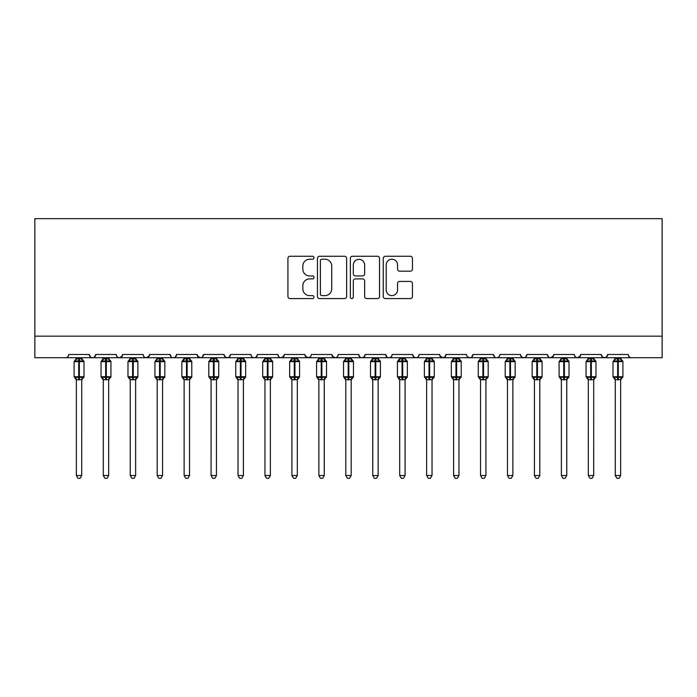 <?xml version="1.0" encoding="UTF-8"?>
<svg xmlns="http://www.w3.org/2000/svg" width="697" height="697" viewBox="0 0 697 697"><rect width="100%" height="100%" fill="white"/><g stroke="black" fill="none" stroke-linecap="round" stroke-linejoin="round"><path stroke-width="1.05" d="M314.007 257.742A1.481 1.481 0 0 0 312.526 256.261L290.048 256.261A2.117 2.117 0 0 0 287.931 258.369L287.931 296.46A2.117 2.117 0 0 0 290.048 298.577L312.526 298.577A1.481 1.481 0 0 0 314.007 297.096A1.481 1.481 0 0 0 312.526 295.615L309.616 295.615A6.77 6.77 0 0 1 302.846 288.846L302.846 285.665A6.77 6.77 0 0 1 309.616 278.896L312.526 278.896A1.481 1.481 0 0 0 314.007 277.415A1.481 1.481 0 0 0 312.526 275.934L309.616 275.934A6.77 6.77 0 0 1 302.846 269.164L302.846 265.993A6.77 6.77 0 0 1 309.616 259.223L312.526 259.223A1.481 1.481 0 0 0 314.007 257.742M410.341 271.177A2.117 2.117 0 0 0 412.458 269.059L412.458 258.369A2.117 2.117 0 0 0 410.341 256.261L385.371 256.261A2.117 2.117 0 0 0 383.254 258.369L383.254 296.46A2.117 2.117 0 0 0 385.371 298.577L410.341 298.577A2.117 2.117 0 0 0 412.458 296.46L412.458 283.557A2.117 2.117 0 0 0 410.341 281.44L399.651 281.44A2.117 2.117 0 0 0 397.534 283.557L397.534 289.952A5.663 5.663 0 0 1 391.88 295.615A5.663 5.663 0 0 1 386.216 289.952L386.216 264.877A5.663 5.663 0 0 1 391.88 259.223A5.663 5.663 0 0 1 397.534 264.877L397.534 269.059A2.117 2.117 0 0 0 399.651 271.177L410.341 271.177M34.85 336.163L662.15 336.163L662.15 218.675L34.85 218.675L34.85 357.718L65.57 357.718C67.287 357.779 68.358 356.698 68.803 354.485L89.277 354.485L90.462 356.977M346.644 258.369A2.117 2.117 0 0 0 344.536 256.261L319.566 256.261A2.117 2.117 0 0 0 317.449 258.369L317.449 296.46A2.117 2.117 0 0 0 319.566 298.577L344.536 298.577A2.117 2.117 0 0 0 346.644 296.46L346.644 258.369M352.464 256.261L377.434 256.261A2.117 2.117 0 0 1 379.551 258.369L379.551 296.46A2.117 2.117 0 0 1 377.434 298.577L366.753 298.577A2.117 2.117 0 0 1 364.636 296.46L364.636 281.013A2.117 2.117 0 0 0 362.518 278.896L355.426 278.896A2.117 2.117 0 0 0 353.318 281.013L353.318 297.096A1.481 1.481 0 0 1 351.837 298.577A1.481 1.481 0 0 1 350.356 297.096L350.356 258.369A2.117 2.117 0 0 1 352.464 256.261M65.57 357.718C67.287 357.779 68.358 356.698 68.803 354.485A3.232 3.232 0 0 1 65.57 357.718L92.518 357.718C90.802 357.779 89.721 356.698 89.277 354.485A3.232 3.232 0 0 0 92.518 357.718A3.232 3.232 0 0 0 95.75 354.485L116.225 354.485A3.232 3.232 0 0 0 119.457 357.718A3.232 3.232 0 0 0 122.689 354.485L143.173 354.485A3.232 3.232 0 0 0 146.405 357.718A3.232 3.232 0 0 0 149.637 354.485L170.12 354.485A3.232 3.232 0 0 0 173.353 357.718A3.232 3.232 0 0 0 176.585 354.485L197.068 354.485A3.232 3.232 0 0 0 200.3 357.718A3.232 3.232 0 0 0 203.533 354.485L224.007 354.485A3.232 3.232 0 0 0 227.239 357.718A3.232 3.232 0 0 0 230.48 354.485L250.955 354.485A3.232 3.232 0 0 0 254.187 357.718A3.232 3.232 0 0 0 257.42 354.485L277.903 354.485A3.232 3.232 0 0 0 281.135 357.718A3.232 3.232 0 0 0 284.367 354.485L304.85 354.485A3.232 3.232 0 0 0 308.083 357.718A3.232 3.232 0 0 0 311.315 354.485L331.789 354.485A3.232 3.232 0 0 0 335.03 357.718A3.232 3.232 0 0 0 338.263 354.485L358.737 354.485A3.232 3.232 0 0 0 361.97 357.718A3.232 3.232 0 0 0 365.211 354.485L385.685 354.485A3.232 3.232 0 0 0 388.917 357.718A3.232 3.232 0 0 0 392.15 354.485L412.633 354.485A3.232 3.232 0 0 0 415.865 357.718A3.232 3.232 0 0 0 419.097 354.485L439.58 354.485A3.232 3.232 0 0 0 442.813 357.718A3.232 3.232 0 0 0 446.045 354.485L466.52 354.485A3.232 3.232 0 0 0 469.761 357.718A3.232 3.232 0 0 0 472.993 354.485L493.467 354.485A3.232 3.232 0 0 0 496.7 357.718A3.232 3.232 0 0 0 499.932 354.485L520.415 354.485A3.232 3.232 0 0 0 523.647 357.718A3.232 3.232 0 0 0 526.88 354.485L547.363 354.485A3.232 3.232 0 0 0 550.595 357.718A3.232 3.232 0 0 0 553.827 354.485L574.311 354.485A3.232 3.232 0 0 0 577.543 357.718A3.232 3.232 0 0 0 580.775 354.485L601.25 354.485A3.232 3.232 0 0 0 604.482 357.718A3.232 3.232 0 0 0 607.723 354.485L628.197 354.485A3.232 3.232 0 0 0 631.43 357.718C629.713 357.779 628.642 356.698 628.197 354.485M607.723 354.485L606.538 356.977M601.25 354.485L602.435 356.977M580.775 354.485L579.59 356.977M94.565 356.977L95.75 354.485C95.306 356.698 94.226 357.779 92.518 357.718L577.543 357.718C575.827 357.779 574.746 356.698 574.311 354.485L574.912 356.359M553.827 354.485L552.643 356.977M553.479 355.949L550.595 357.718C548.879 357.779 547.798 356.698 547.363 354.485L548.539 356.977M521.565 356.96L523.647 357.718C525.364 357.779 526.444 356.698 526.88 354.485L525.704 356.977M520.415 354.485L521.6 356.977M499.932 354.485C499.496 356.698 498.416 357.779 496.7 357.718C494.983 357.779 493.912 356.698 493.467 354.485L494.652 356.977M467.678 356.96L469.761 357.718C471.468 357.779 472.549 356.698 472.993 354.485L471.808 356.977M446.045 354.485L444.86 356.977M439.58 354.485L440.757 356.977M412.633 354.485L413.809 356.977M392.15 354.485C391.714 356.698 390.634 357.779 388.917 357.718C387.201 357.779 386.129 356.698 385.685 354.485L386.87 356.977M365.211 354.485L364.026 356.977M364.052 356.96L361.97 357.718C360.262 357.779 359.182 356.698 358.737 354.485L359.922 356.977M331.789 354.485L332.974 356.977M304.85 354.485L306.027 356.977M284.367 354.485L283.191 356.977M250.955 354.485C251.399 356.698 252.471 357.779 254.187 357.718C255.904 357.779 256.984 356.698 257.42 354.485L256.243 356.977M225.166 356.96L227.239 357.718C228.956 357.779 230.036 356.698 230.48 354.485L229.296 356.977M224.007 354.485L225.192 356.977M197.417 355.949L200.3 357.718C202.017 357.779 203.088 356.698 203.533 354.485L202.348 356.977M197.068 354.485L198.244 356.977M171.296 356.977L170.12 354.485C170.556 356.698 171.636 357.779 173.353 357.718C175.069 357.779 176.141 356.698 176.585 354.485L175.4 356.977M149.637 354.485L148.461 356.977M122.689 354.485L121.513 356.977M662.15 336.163L662.15 357.718L604.482 357.718L606.564 356.96M116.225 354.485C116.669 356.698 117.741 357.779 119.457 357.718L122.341 355.949M143.173 354.485C143.617 356.698 144.688 357.779 146.405 357.718L149.289 355.949M277.903 354.485C278.338 356.698 279.419 357.779 281.135 357.718L284.019 355.949M305.199 355.949L308.083 357.718L310.165 356.96M332.147 355.949L335.03 357.718C336.738 357.779 337.818 356.698 338.263 354.485M413.783 356.96L415.865 357.718C417.581 357.779 418.662 356.698 419.097 354.485M439.929 355.949L442.813 357.718L444.895 356.96M602.4 356.96L604.482 357.718L577.543 357.718L580.427 355.949M321.892 259.223A1.481 1.481 0 0 0 320.411 260.704L320.411 294.134A1.481 1.481 0 0 0 321.892 295.615L324.959 295.615A6.77 6.77 0 0 0 331.728 288.846L331.728 265.993A6.77 6.77 0 0 0 324.959 259.223L321.892 259.223M364.636 264.982A5.663 5.663 0 0 0 358.972 259.328A5.663 5.663 0 0 0 353.318 264.982L353.318 273.816A2.117 2.117 0 0 0 355.426 275.934L362.518 275.934A2.117 2.117 0 0 0 364.636 273.816L364.636 264.982M76.348 379.63L76.348 379.63A2.37 2.257 180 0 0 75.102 377.643L75.564 376.946L78.717 377.704L78.717 376.737L79.362 376.737L79.362 360.68L82.516 361.438L83.291 360.637A1.08 1.08 0 0 1 83.997 361.647L74.082 361.647L74.082 376.737L78.717 376.737L78.717 360.68L75.564 361.438L75.102 360.741A2.37 2.257 -0 0 0 76.348 358.755L76.348 358.755M81.732 475.52L80.12 478.325L77.968 478.325L76.348 475.52L81.732 475.52L81.741 379.525L78.717 379.839L78.717 377.704L79.362 377.704L79.362 376.737L83.997 376.737A1.08 1.08 0 0 1 83.291 377.748L81.732 379.978M76.348 475.52L76.348 379.525L75.564 376.946M78.717 379.839L76.348 379.525M76.348 357.718L76.348 358.868L81.741 358.868L81.732 357.718M79.362 379.839L79.362 377.704L82.516 376.946L83.291 377.748M75.564 361.438L75.886 360.523M82.516 361.438L81.741 358.868M81.741 379.525L82.516 376.946M103.295 379.63L103.295 379.63A2.37 2.257 180 0 0 102.05 377.643L102.511 376.946L105.665 377.704L105.665 376.737L106.31 376.737L106.31 360.68L109.464 361.438L110.239 360.637A1.08 1.08 0 0 1 110.945 361.647L101.03 361.647L101.03 376.737L105.665 376.737L105.665 360.68L102.511 361.438L102.05 360.741A2.37 2.257 -0 0 0 103.295 358.755L103.295 358.755M108.68 475.52L107.068 478.325L104.907 478.325L103.295 475.52L108.68 475.52L108.68 379.525L105.665 379.839L105.665 377.704L106.31 377.704L106.31 376.737L110.945 376.737A1.08 1.08 0 0 1 110.239 377.748L108.68 379.978M103.295 475.52L103.295 379.621L102.511 376.946M105.665 379.839L103.287 379.525M103.295 357.718L103.287 358.868L108.68 358.868L108.68 357.718M106.31 379.839L106.31 377.704L109.464 376.946L110.239 377.748M102.511 361.438L102.825 360.523M109.464 361.438L108.68 358.868M108.68 379.525L109.464 376.946M130.234 379.63L130.234 379.63A2.37 2.257 180 0 0 128.997 377.643L129.459 376.946L132.613 377.704L132.613 376.737L133.258 376.737L133.258 360.68L136.412 361.438L137.187 360.637A1.08 1.08 0 0 1 137.893 361.647L127.978 361.647L127.978 376.737L132.613 376.737L132.613 360.68L129.459 361.438L128.997 360.741A2.37 2.257 -0 0 0 130.234 358.755L130.234 358.755M135.627 475.52L134.007 478.325L131.855 478.325L130.234 475.52L135.627 475.52L135.627 379.525L132.613 379.839L132.613 377.704L133.258 377.704L133.258 376.737L137.893 376.737A1.08 1.08 0 0 1 137.187 377.748L135.627 379.978M130.234 475.52L130.234 379.525L129.459 376.946M132.613 379.839L130.234 379.525M130.234 357.718L130.234 358.868L135.627 358.868L135.627 357.718M133.258 379.839L133.258 377.704L136.412 376.946L137.187 377.748M129.459 361.438L129.773 360.523M136.412 361.438L135.627 358.868M135.627 379.525L136.412 376.946M157.182 379.63L157.182 379.63A2.37 2.257 180 0 0 155.936 377.643L156.398 376.946L159.552 377.704L159.552 376.737L160.205 376.737L160.205 360.68L163.359 361.438L164.126 360.637A1.08 1.08 0 0 1 164.84 361.647L154.917 361.647L154.917 376.737L159.552 376.737L159.552 360.68L156.398 361.438L155.936 360.741A2.37 2.257 -0 0 0 157.182 358.755L157.182 358.755M162.575 475.52L160.955 478.325L158.803 478.325L157.182 475.52L162.575 475.52L162.575 379.525L159.552 379.839L159.552 377.704L160.205 377.704L160.205 376.737L164.84 376.737A1.08 1.08 0 0 1 164.126 377.748L162.575 379.978M157.182 475.52L157.182 379.525L156.398 376.946M159.552 379.839L157.182 379.525M157.182 357.718L157.182 358.868L162.575 358.868L162.575 357.718M160.205 379.839L160.205 377.704L163.359 376.946L164.126 377.748M156.398 361.438L156.72 360.523M163.359 361.438L162.575 358.868M162.575 379.525L163.359 376.946M184.13 379.63L184.13 379.63A2.37 2.257 180 0 0 182.884 377.643L183.346 376.946L186.5 377.704L186.5 376.737L187.144 376.737L187.144 360.68L190.298 361.438L191.074 360.637A1.08 1.08 0 0 1 191.78 361.647L181.865 361.647L181.865 376.737L186.5 376.737L186.5 360.68L183.346 361.438L182.884 360.741A2.37 2.257 -0 0 0 184.13 358.755L184.13 358.755M189.523 475.52L187.902 478.325L185.75 478.325L184.13 475.52L189.523 475.52L189.523 379.525L186.5 379.839L186.5 377.704L187.144 377.704L187.144 376.737L191.78 376.737A1.08 1.08 0 0 1 191.074 377.748L189.523 379.978M184.13 475.52L184.13 379.525L183.346 376.946M186.5 379.839L184.13 379.525M184.13 357.718L184.13 358.868L189.523 358.868L189.523 357.718M187.144 379.839L187.144 377.704L190.298 376.946L191.074 377.748M183.346 361.438L183.668 360.523M190.298 361.438L189.523 358.868M189.523 379.525L190.298 376.946M211.078 379.63L211.078 379.63A2.37 2.257 180 0 0 209.832 377.643L210.294 376.946L213.448 377.704L213.448 376.737L214.092 376.737L214.092 360.68L217.246 361.438L218.022 360.637A1.08 1.08 0 0 1 218.727 361.647L208.812 361.647L208.812 376.737L213.448 376.737L213.448 360.68L210.294 361.438L209.832 360.741A2.37 2.257 -0 0 0 211.078 358.755L211.078 358.755M216.462 475.52L214.85 478.325L212.698 478.325L211.078 475.52L216.462 475.52L216.471 379.525L213.448 379.839L213.448 377.704L214.092 377.704L214.092 376.737L218.727 376.737A1.08 1.08 0 0 1 218.022 377.748L216.462 379.978M211.078 475.52L211.078 379.525L210.294 376.946M213.448 379.839L211.078 379.525M211.078 357.718L211.078 358.868L216.471 358.868L216.462 357.718M214.092 379.839L214.092 377.704L217.246 376.946L218.022 377.748M210.294 361.438L210.607 360.523M217.246 361.438L216.471 358.868M216.471 379.525L217.246 376.946M238.025 379.63L238.025 379.63A2.37 2.257 180 0 0 236.78 377.643L237.241 376.946L240.395 377.704L240.395 376.737L241.04 376.737L241.04 360.68L244.194 361.438L244.969 360.637A1.08 1.08 0 0 1 245.675 361.647L235.76 361.647L235.76 376.737L240.395 376.737L240.395 360.68L237.241 361.438L236.78 360.741A2.37 2.257 -0 0 0 238.025 358.755L238.025 358.755M243.41 475.52L241.789 478.325L239.637 478.325L238.025 475.52L243.41 475.52L243.41 379.525L240.395 379.839L240.395 377.704L241.04 377.704L241.04 376.737L245.675 376.737A1.08 1.08 0 0 1 244.969 377.748L243.41 379.978M238.025 475.52L238.025 379.621L237.241 376.946M240.395 379.839L238.017 379.525M238.025 357.718L238.017 358.868L243.41 358.868L243.41 357.718M241.04 379.839L241.04 377.704L244.194 376.946L244.969 377.748M237.241 361.438L237.555 360.523M244.194 361.438L243.41 358.868M243.41 379.525L244.194 376.946M264.965 379.63L264.965 379.63A2.37 2.257 180 0 0 263.719 377.643L264.189 376.946L267.343 377.704L267.343 376.737L267.988 376.737L267.988 360.68L271.142 361.438L271.917 360.637A1.08 1.08 0 0 1 272.623 361.647L262.708 361.647L262.708 376.737L267.343 376.737L267.343 360.68L264.189 361.438L263.719 360.741A2.37 2.257 -0 0 0 264.965 358.755L264.965 358.755M270.358 475.52L268.737 478.325L266.585 478.325L264.965 475.52L270.358 475.52L270.358 379.525L267.343 379.839L267.343 377.704L267.988 377.704L267.988 376.737L272.623 376.737A1.08 1.08 0 0 1 271.917 377.748L270.358 379.978M264.965 475.52L264.965 379.525L264.189 376.946M267.343 379.839L264.965 379.525M264.965 357.718L264.965 358.868L270.358 358.868L270.358 357.718M267.988 379.839L267.988 377.704L271.142 376.946L271.917 377.748M264.189 361.438L264.503 360.523M271.142 361.438L270.358 358.868M270.358 379.525L271.142 376.946M291.912 379.63L291.912 379.63A2.37 2.257 180 0 0 290.666 377.643L291.128 376.946L294.282 377.704L294.282 376.737L294.936 376.737L294.936 360.68L298.081 361.438L298.856 360.637A1.08 1.08 0 0 1 299.571 361.647L289.647 361.647L289.647 376.737L294.282 376.737L294.282 360.68L291.128 361.438L290.666 360.741A2.37 2.257 -0 0 0 291.912 358.755L291.912 358.755M297.305 475.52L295.685 478.325L293.533 478.325L291.912 475.52L297.305 475.52L297.305 379.525L294.282 379.839L294.282 377.704L294.936 377.704L294.936 376.737L299.571 376.737A1.08 1.08 0 0 1 298.856 377.748L297.305 379.978M291.912 475.52L291.912 379.525L291.128 376.946M294.282 379.839L291.912 379.525M291.912 357.718L291.912 358.868L297.305 358.868L297.305 357.718M294.936 379.839L294.936 377.704L298.081 376.946L298.856 377.748M291.128 361.438L291.451 360.523M298.081 361.438L297.305 358.868M297.305 379.525L298.081 376.946M318.86 379.63L318.86 379.63A2.37 2.257 180 0 0 317.614 377.643L318.076 376.946L321.23 377.704L321.23 376.737L321.875 376.737L321.875 360.68L325.029 361.438L325.804 360.637A1.08 1.08 0 0 1 326.51 361.647L316.595 361.647L316.595 376.737L321.23 376.737L321.23 360.68L318.076 361.438L317.614 360.741A2.37 2.257 -0 0 0 318.86 358.755L318.86 358.755M324.244 475.52L322.633 478.325L320.481 478.325L318.86 475.52L324.244 475.52L324.253 379.525L321.23 379.839L321.23 377.704L321.875 377.704L321.875 376.737L326.51 376.737A1.08 1.08 0 0 1 325.804 377.748L324.244 379.978M318.86 475.52L318.86 379.525L318.076 376.946M321.23 379.839L318.86 379.525M318.86 357.718L318.86 358.868L324.253 358.868L324.244 357.718M321.875 379.839L321.875 377.704L325.029 376.946L325.804 377.748M318.076 361.438L318.398 360.523M325.029 361.438L324.253 358.868M324.253 379.525L325.029 376.946M345.808 379.63L345.808 379.63A2.37 2.257 180 0 0 344.562 377.643L345.024 376.946L348.178 377.704L348.178 376.737L348.822 376.737L348.822 360.68L351.976 361.438L352.752 360.637A1.08 1.08 0 0 1 353.457 361.647L343.543 361.647L343.543 376.737L348.178 376.737L348.178 360.68L345.024 361.438L344.562 360.741A2.37 2.257 -0 0 0 345.808 358.755L345.808 358.755M351.192 475.52L349.58 478.325L347.42 478.325L345.808 475.52L351.192 475.52L351.192 379.525L348.178 379.839L348.178 377.704L348.822 377.704L348.822 376.737L353.457 376.737A1.08 1.08 0 0 1 352.752 377.748L351.192 379.978M345.808 475.52L345.808 379.525L345.024 376.946M348.178 379.839L345.808 379.525M345.808 357.718L345.808 358.868L351.192 358.868L351.192 357.718M348.822 379.839L348.822 377.704L351.976 376.946L352.752 377.748M345.024 361.438L345.337 360.523M351.976 361.438L351.192 358.868M351.192 379.525L351.976 376.946M372.756 379.63L372.756 379.63A2.37 2.257 180 0 0 371.51 377.643L371.971 376.946L375.125 377.704L375.125 376.737L375.77 376.737L375.77 360.68L378.924 361.438L379.699 360.637A1.08 1.08 0 0 1 380.405 361.647L370.49 361.647L370.49 376.737L375.125 376.737L375.125 360.68L371.971 361.438L371.51 360.741A2.37 2.257 -0 0 0 372.756 358.755L372.756 358.755M378.14 475.52L376.519 478.325L374.367 478.325L372.756 475.52L378.14 475.52L378.14 379.525L375.125 379.839L375.125 377.704L375.77 377.704L375.77 376.737L380.405 376.737A1.08 1.08 0 0 1 379.699 377.748L378.14 379.978M372.756 475.52L372.756 379.621L371.971 376.946M375.125 379.839L372.747 379.525M372.756 357.718L372.747 358.868L378.14 358.868L378.14 357.718M375.77 379.839L375.77 377.704L378.924 376.946L379.699 377.748M371.971 361.438L372.285 360.523M378.924 361.438L378.14 358.868M378.14 379.525L378.924 376.946M399.695 379.63L399.695 379.63A2.37 2.257 180 0 0 398.449 377.643L398.919 376.946L402.064 377.704L402.064 376.737L402.718 376.737L402.718 360.68L405.872 361.438L406.639 360.637A1.08 1.08 0 0 1 407.353 361.647L397.429 361.647L397.429 376.737L402.064 376.737L402.064 360.68L398.919 361.438L398.449 360.741A2.37 2.257 -0 0 0 399.695 358.755L399.695 358.755M405.088 475.52L403.467 478.325L401.315 478.325L399.695 475.52L405.088 475.52L405.088 379.525L402.064 379.839L402.064 377.704L402.718 377.704L402.718 376.737L407.353 376.737A1.08 1.08 0 0 1 406.639 377.748L405.088 379.978M399.695 475.52L399.695 379.525L398.919 376.946M402.064 379.839L399.695 379.525M399.695 357.718L399.695 358.868L405.088 358.868L405.088 357.718M402.718 379.839L402.718 377.704L405.872 376.946L406.639 377.748M398.919 361.438L399.233 360.523M405.872 361.438L405.088 358.868M405.088 379.525L405.872 376.946M426.642 379.63L426.642 379.63A2.37 2.257 180 0 0 425.397 377.643L425.858 376.946L429.012 377.704L429.012 376.737L429.657 376.737L429.657 360.68L432.811 361.438L433.586 360.637A1.08 1.08 0 0 1 434.292 361.647L424.377 361.647L424.377 376.737L429.012 376.737L429.012 360.68L425.858 361.438L425.397 360.741A2.37 2.257 -0 0 0 426.642 358.755L426.642 358.755M432.035 475.52L430.415 478.325L428.263 478.325L426.642 475.52L432.035 475.52L432.035 379.525L429.012 379.839L429.012 377.704L429.657 377.704L429.657 376.737L434.292 376.737A1.08 1.08 0 0 1 433.586 377.748L432.035 379.978M426.642 475.52L426.642 379.525L425.858 376.946M429.012 379.839L426.642 379.525M426.642 357.718L426.642 358.868L432.035 358.868L432.035 357.718M429.657 379.839L429.657 377.704L432.811 376.946L433.586 377.748M425.858 361.438L426.181 360.523M432.811 361.438L432.035 358.868M432.035 379.525L432.811 376.946M453.59 379.63L453.59 379.63A2.37 2.257 180 0 0 452.344 377.643L452.806 376.946L455.96 377.704L455.96 376.737L456.605 376.737L456.605 360.68L459.759 361.438L460.534 360.637A1.08 1.08 0 0 1 461.24 361.647L451.325 361.647L451.325 376.737L455.96 376.737L455.96 360.68L452.806 361.438L452.344 360.741A2.37 2.257 -0 0 0 453.59 358.755L453.59 358.755M458.974 475.52L457.363 478.325L455.211 478.325L453.59 475.52L458.974 475.52L458.983 379.525L455.96 379.839L455.96 377.704L456.605 377.704L456.605 376.737L461.24 376.737A1.08 1.08 0 0 1 460.534 377.748L458.974 379.978M453.59 475.52L453.59 379.525L452.806 376.946M455.96 379.839L453.59 379.525M453.59 357.718L453.59 358.868L458.983 358.868L458.974 357.718M456.605 379.839L456.605 377.704L459.759 376.946L460.534 377.748M452.806 361.438L453.12 360.523M459.759 361.438L458.983 358.868M458.983 379.525L459.759 376.946M480.538 379.63L480.538 379.63A2.37 2.257 180 0 0 479.292 377.643L479.754 376.946L482.908 377.704L482.908 376.737L483.552 376.737L483.552 360.68L486.706 361.438L487.482 360.637A1.08 1.08 0 0 1 488.188 361.647L478.273 361.647L478.273 376.737L482.908 376.737L482.908 360.68L479.754 361.438L479.292 360.741A2.37 2.257 -0 0 0 480.538 358.755L480.538 358.755M485.922 475.52L484.302 478.325L482.15 478.325L480.538 475.52L485.922 475.52L485.922 379.525L482.908 379.839L482.908 377.704L483.552 377.704L483.552 376.737L488.188 376.737A1.08 1.08 0 0 1 487.482 377.748L485.922 379.978M480.538 475.52L480.538 379.621L479.754 376.946M482.908 379.839L480.529 379.525M480.538 357.718L480.529 358.868L485.922 358.868L485.922 357.718M483.552 379.839L483.552 377.704L486.706 376.946L487.482 377.748M479.754 361.438L480.067 360.523M486.706 361.438L485.922 358.868M485.922 379.525L486.706 376.946M507.477 379.63L507.477 379.63A2.37 2.257 180 0 0 506.231 377.643L506.702 376.946L509.856 377.704L509.856 376.737L510.5 376.737L510.5 360.68L513.654 361.438L514.43 360.637A1.08 1.08 0 0 1 515.135 361.647L505.22 361.647L505.22 376.737L509.856 376.737L509.856 360.68L506.702 361.438L506.231 360.741A2.37 2.257 -0 0 0 507.477 358.755L507.477 358.755M512.87 475.52L511.249 478.325L509.098 478.325L507.477 475.52L512.87 475.52L512.87 379.525L509.856 379.839L509.856 377.704L510.5 377.704L510.5 376.737L515.135 376.737A1.08 1.08 0 0 1 514.43 377.748L512.87 379.978M507.477 475.52L507.477 379.525L506.702 376.946M509.856 379.839L507.477 379.525M507.477 357.718L507.477 358.868L512.87 358.868L512.87 357.718M510.5 379.839L510.5 377.704L513.654 376.946L514.43 377.748M506.702 361.438L507.015 360.523M513.654 361.438L512.87 358.868M512.87 379.525L513.654 376.946M534.425 379.63L534.425 379.63A2.37 2.257 180 0 0 533.179 377.643L533.641 376.946L536.795 377.704L536.795 376.737L537.448 376.737L537.448 360.68L540.602 361.438L541.369 360.637A1.08 1.08 0 0 1 542.083 361.647L532.159 361.647L532.159 376.737L536.795 376.737L536.795 360.68L533.641 361.438L533.179 360.741A2.37 2.257 -0 0 0 534.425 358.755L534.425 358.755M539.818 475.52L538.197 478.325L536.045 478.325L534.425 475.52L539.818 475.52L539.818 379.525L536.795 379.839L536.795 377.704L537.448 377.704L537.448 376.737L542.083 376.737A1.08 1.08 0 0 1 541.369 377.748L539.818 379.978M534.425 475.52L534.425 379.525L533.641 376.946M536.795 379.839L534.425 379.525M534.425 357.718L534.425 358.868L539.818 358.868L539.818 357.718M537.448 379.839L537.448 377.704L540.602 376.946L541.369 377.748M533.641 361.438L533.963 360.523M540.602 361.438L539.818 358.868M539.818 379.525L540.602 376.946M561.373 379.63L561.373 379.63A2.37 2.257 180 0 0 560.127 377.643L560.588 376.946L563.742 377.704L563.742 376.737L564.387 376.737L564.387 360.68L567.541 361.438L568.316 360.637A1.08 1.08 0 0 1 569.022 361.647L559.107 361.647L559.107 376.737L563.742 376.737L563.742 360.68L560.588 361.438L560.127 360.741A2.37 2.257 -0 0 0 561.373 358.755L561.373 358.755M566.766 475.52L565.145 478.325L562.993 478.325L561.373 475.52L566.766 475.52L566.766 379.525L563.742 379.839L563.742 377.704L564.387 377.704L564.387 376.737L569.022 376.737A1.08 1.08 0 0 1 568.316 377.748L566.766 379.978M561.373 475.52L561.373 379.525L560.588 376.946M563.742 379.839L561.373 379.525M561.373 357.718L561.373 358.868L566.766 358.868L566.766 357.718M564.387 379.839L564.387 377.704L567.541 376.946L568.316 377.748M560.588 361.438L560.911 360.523M567.541 361.438L566.766 358.868M566.766 379.525L567.541 376.946M588.32 379.63L588.32 379.63A2.37 2.257 180 0 0 587.074 377.643L587.536 376.946L590.69 377.704L590.69 376.737L591.335 376.737L591.335 360.68L594.489 361.438L595.264 360.637A1.08 1.08 0 0 1 595.97 361.647L586.055 361.647L586.055 376.737L590.69 376.737L590.69 360.68L587.536 361.438L587.074 360.741A2.37 2.257 -0 0 0 588.32 358.755L588.32 358.755M593.705 475.52L592.093 478.325L589.932 478.325L588.32 475.52L593.705 475.52L593.713 379.525L590.69 379.839L590.69 377.704L591.335 377.704L591.335 376.737L595.97 376.737A1.08 1.08 0 0 1 595.264 377.748L593.705 379.978M588.32 475.52L588.32 379.525L587.536 376.946M590.69 379.839L588.32 379.525M588.32 357.718L588.32 358.868L593.713 358.868L593.705 357.718M591.335 379.839L591.335 377.704L594.489 376.946L595.264 377.748M587.536 361.438L587.85 360.523M594.489 361.438L593.713 358.868M593.713 379.525L594.489 376.946M615.268 379.63L615.268 379.63A2.37 2.257 180 0 0 614.022 377.643L614.484 376.946L617.638 377.704L617.638 376.737L618.283 376.737L618.283 360.68L621.436 361.438L622.212 360.637A1.08 1.08 0 0 1 622.918 361.647L613.003 361.647L613.003 376.737L617.638 376.737L617.638 360.68L614.484 361.438L614.022 360.741A2.37 2.257 -0 0 0 615.268 358.755L615.268 358.755M620.652 475.52L619.032 478.325L616.88 478.325L615.268 475.52L620.652 475.52L620.652 379.525L617.638 379.839L617.638 377.704L618.283 377.704L618.283 376.737L622.918 376.737A1.08 1.08 0 0 1 622.212 377.748L620.652 379.978M615.268 475.52L615.268 379.621L614.484 376.946M617.638 379.839L615.259 379.525M615.268 357.718L615.259 358.868L620.652 358.868L620.652 357.718M618.283 379.839L618.283 377.704L621.436 376.946L622.212 377.748M614.484 361.438L614.798 360.523M621.436 361.438L620.652 358.868M620.652 379.525L621.436 376.946M79.362 358.546L79.362 360.68L78.717 360.68L78.717 358.546M82.978 360.741A2.37 2.257 -0 0 1 81.732 358.755M81.732 379.63A2.37 2.257 180 0 1 82.978 377.643M106.31 358.546L106.31 360.68L105.665 360.68L105.665 358.546M109.926 360.741A2.37 2.257 -0 0 1 108.68 358.755M108.68 379.63A2.37 2.257 180 0 1 109.926 377.643M133.258 358.546L133.258 360.68L132.613 360.68L132.613 358.546M136.873 360.741A2.37 2.257 -0 0 1 135.627 358.755M135.627 379.63A2.37 2.257 180 0 1 136.873 377.643M160.205 358.546L160.205 360.68L159.552 360.68L159.552 358.546M163.821 360.741A2.37 2.257 -0 0 1 162.575 358.755M162.575 379.63A2.37 2.257 180 0 1 163.821 377.643M187.144 358.546L187.144 360.68L186.5 360.68L186.5 358.546M190.769 360.741A2.37 2.257 -0 0 1 189.523 358.755M189.523 379.63A2.37 2.257 180 0 1 190.769 377.643M214.092 358.546L214.092 360.68L213.448 360.68L213.448 358.546M217.708 360.741A2.37 2.257 -0 0 1 216.462 358.755M216.462 379.63A2.37 2.257 180 0 1 217.708 377.643M241.04 358.546L241.04 360.68L240.395 360.68L240.395 358.546M244.656 360.741A2.37 2.257 -0 0 1 243.41 358.755M243.41 379.63A2.37 2.257 180 0 1 244.656 377.643M267.988 358.546L267.988 360.68L267.343 360.68L267.343 358.546M271.603 360.741A2.37 2.257 -0 0 1 270.358 358.755M270.358 379.63A2.37 2.257 180 0 1 271.603 377.643M294.936 358.546L294.936 360.68L294.282 360.68L294.282 358.546M298.551 360.741A2.37 2.257 -0 0 1 297.305 358.755M297.305 379.63A2.37 2.257 180 0 1 298.551 377.643M321.875 358.546L321.875 360.68L321.23 360.68L321.23 358.546M325.49 360.741A2.37 2.257 -0 0 1 324.244 358.755M324.244 379.63A2.37 2.257 180 0 1 325.49 377.643M348.822 358.546L348.822 360.68L348.178 360.68L348.178 358.546M352.438 360.741A2.37 2.257 -0 0 1 351.192 358.755M351.192 379.63A2.37 2.257 180 0 1 352.438 377.643M375.77 358.546L375.77 360.68L375.125 360.68L375.125 358.546M379.386 360.741A2.37 2.257 -0 0 1 378.14 358.755M378.14 379.63A2.37 2.257 180 0 1 379.386 377.643M402.718 358.546L402.718 360.68L402.064 360.68L402.064 358.546M406.334 360.741A2.37 2.257 -0 0 1 405.088 358.755M405.088 379.63A2.37 2.257 180 0 1 406.334 377.643M429.657 358.546L429.657 360.68L429.012 360.68L429.012 358.546M433.281 360.741A2.37 2.257 -0 0 1 432.035 358.755M432.035 379.63A2.37 2.257 180 0 1 433.281 377.643M456.605 358.546L456.605 360.68L455.96 360.68L455.96 358.546M460.22 360.741A2.37 2.257 -0 0 1 458.974 358.755M458.974 379.63A2.37 2.257 180 0 1 460.22 377.643M483.552 358.546L483.552 360.68L482.908 360.68L482.908 358.546M487.168 360.741A2.37 2.257 -0 0 1 485.922 358.755M485.922 379.63A2.37 2.257 180 0 1 487.168 377.643M510.5 358.546L510.5 360.68L509.856 360.68L509.856 358.546M514.116 360.741A2.37 2.257 -0 0 1 512.87 358.755M512.87 379.63A2.37 2.257 180 0 1 514.116 377.643M537.448 358.546L537.448 360.68L536.795 360.68L536.795 358.546M541.064 360.741A2.37 2.257 -0 0 1 539.818 358.755M539.818 379.63A2.37 2.257 180 0 1 541.064 377.643M564.387 358.546L564.387 360.68L563.742 360.68L563.742 358.546M568.003 360.741A2.37 2.257 -0 0 1 566.766 358.755M566.766 379.63A2.37 2.257 180 0 1 568.003 377.643M591.335 358.546L591.335 360.68L590.69 360.68L590.69 358.546M594.95 360.741A2.37 2.257 -0 0 1 593.705 358.755M593.705 379.63A2.37 2.257 180 0 1 594.95 377.643M618.283 358.546L618.283 360.68L617.638 360.68L617.638 358.546M621.898 360.741A2.37 2.257 -0 0 1 620.652 358.755M620.652 379.63A2.37 2.257 180 0 1 621.898 377.643M83.997 376.737L83.997 361.647M76.348 379.978L74.082 376.737M76.348 358.415L74.082 361.647M83.291 360.637L81.732 358.415M110.945 376.737L110.945 361.647M103.295 379.978L101.03 376.737M103.295 358.415L101.03 361.647M110.239 360.637L108.68 358.415M137.893 376.737L137.893 361.647M130.234 379.978L127.978 376.737M130.234 358.415L127.978 361.647M137.187 360.637L135.627 358.415M164.84 376.737L164.84 361.647M157.182 379.978L154.917 376.737M157.182 358.415L154.917 361.647M164.126 360.637L162.575 358.415M191.78 376.737L191.78 361.647M184.13 379.978L181.865 376.737M184.13 358.415L181.865 361.647M191.074 360.637L189.523 358.415M218.727 376.737L218.727 361.647M211.078 379.978L208.812 376.737M211.078 358.415L208.812 361.647M218.022 360.637L216.462 358.415M245.675 376.737L245.675 361.647M238.025 379.978L235.76 376.737M238.025 358.415L235.76 361.647M244.969 360.637L243.41 358.415M272.623 376.737L272.623 361.647M264.965 379.978L262.708 376.737M264.965 358.415L262.708 361.647M271.917 360.637L270.358 358.415M299.571 376.737L299.571 361.647M291.912 379.978L289.647 376.737M291.912 358.415L289.647 361.647M298.856 360.637L297.305 358.415M326.51 376.737L326.51 361.647M318.86 379.978L316.595 376.737M318.86 358.415L316.595 361.647M325.804 360.637L324.244 358.415M353.457 376.737L353.457 361.647M345.808 379.978L343.543 376.737M345.808 358.415L343.543 361.647M352.752 360.637L351.192 358.415M380.405 376.737L380.405 361.647M372.756 379.978L370.49 376.737M372.756 358.415L370.49 361.647M379.699 360.637L378.14 358.415M407.353 376.737L407.353 361.647M399.695 379.978L397.429 376.737M399.695 358.415L397.429 361.647M406.639 360.637L405.088 358.415M434.292 376.737L434.292 361.647M426.642 379.978L424.377 376.737M426.642 358.415L424.377 361.647M433.586 360.637L432.035 358.415M461.24 376.737L461.24 361.647M453.59 379.978L451.325 376.737M453.59 358.415L451.325 361.647M460.534 360.637L458.974 358.415M488.188 376.737L488.188 361.647M480.538 379.978L478.273 376.737M480.538 358.415L478.273 361.647M487.482 360.637L485.922 358.415M515.135 376.737L515.135 361.647M507.477 379.978L505.22 376.737M507.477 358.415L505.22 361.647M514.43 360.637L512.87 358.415M542.083 376.737L542.083 361.647M534.425 379.978L532.159 376.737M534.425 358.415L532.159 361.647M541.369 360.637L539.818 358.415M569.022 376.737L569.022 361.647M561.373 379.978L559.107 376.737M561.373 358.415L559.107 361.647M568.316 360.637L566.766 358.415M595.97 376.737L595.97 361.647M588.32 379.978L586.055 376.737M588.32 358.415L586.055 361.647M595.264 360.637L593.705 358.415M622.918 376.737L622.918 361.647M615.268 379.978L613.003 376.737M615.268 358.415L613.003 361.647M622.212 360.637L620.652 358.415"/></g></svg>
